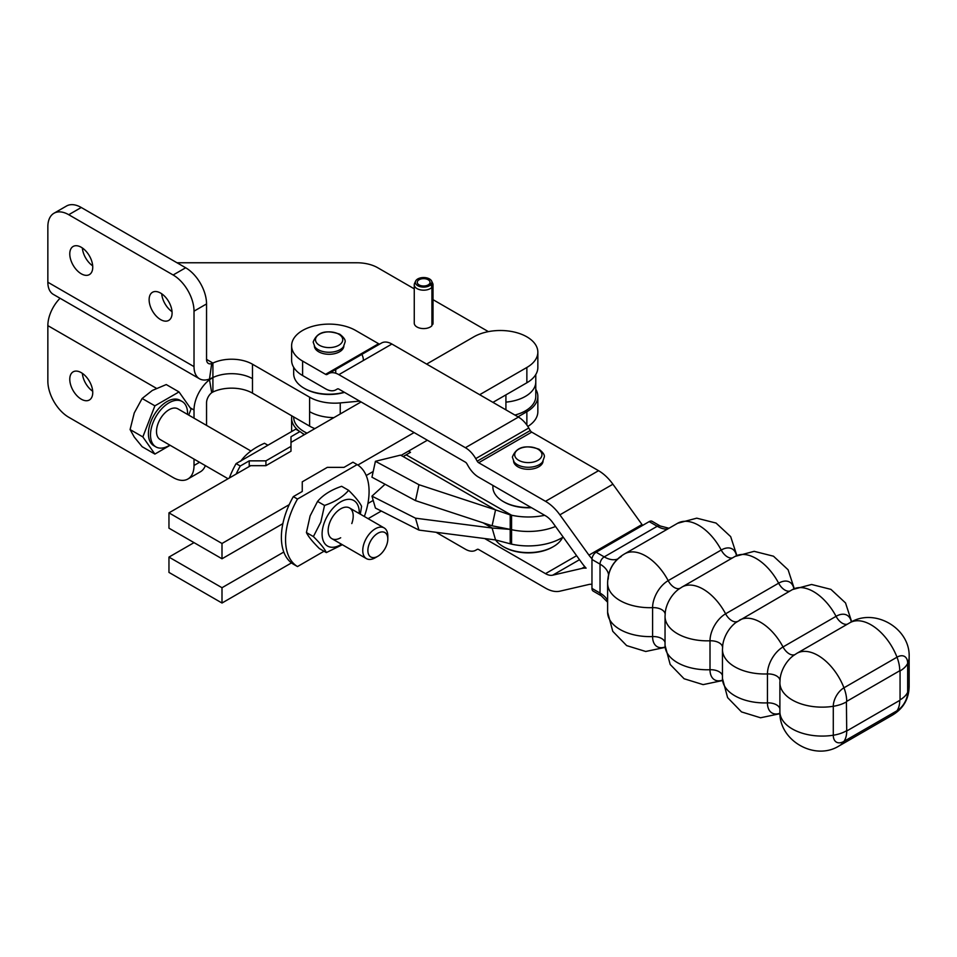<?xml version="1.0" encoding="UTF-8"?>
<svg xmlns="http://www.w3.org/2000/svg" width="957" height="957" viewBox="0 0 957 957"><rect width="100%" height="100%" fill="white"/><g stroke="black" fill="none" stroke-linecap="round" stroke-linejoin="round"><path stroke-width="1.44" d="M161.709 293.775A16.245 9.379 -120 0 0 172.045 311.683M160.609 319.602A16.245 9.379 60 0 1 149.998 305.295A16.245 9.379 60 0 1 152.486 292.28A16.245 9.379 60 0 1 160.609 293.081A16.245 9.379 60 0 1 171.219 307.4A16.245 9.379 60 0 1 168.731 320.404A16.245 9.379 60 0 1 160.609 319.602M82.362 247.971A16.245 9.379 -120 0 0 92.697 265.867M81.261 273.798A16.245 9.379 60 0 1 70.651 259.479A16.245 9.379 60 0 1 73.139 246.463A16.245 9.379 60 0 1 81.261 247.277A16.245 9.379 60 0 1 91.872 261.584A16.245 9.379 60 0 1 89.384 274.599A16.245 9.379 60 0 1 81.261 273.798M81.261 399.177A16.245 9.379 -120 0 0 89.384 399.978A16.245 9.379 -120 0 0 91.872 386.963A16.245 9.379 -120 0 0 81.261 372.656A16.245 9.379 -120 0 0 73.139 371.842A16.245 9.379 -120 0 0 70.651 384.858A16.245 9.379 -120 0 0 81.261 399.177M429.837 284.217L429.837 283.188A6.376 3.684 -0 0 0 430.016 282.327A6.376 3.684 -0 0 0 425.889 278.882A6.376 3.684 -0 0 0 417.264 282.327A6.376 3.684 -0 0 0 421.379 285.772A6.376 3.684 -0 0 0 429.274 284.05L430.961 284.564L431.918 287.315A9.379 5.419 -0 0 1 420.326 289.839A9.379 5.419 -0 0 1 414.261 284.779A9.379 5.419 -0 0 1 414.572 283.38L415.625 281.095A8.278 4.785 -0 0 0 420.709 286.801A8.278 4.785 -0 0 0 430.961 284.564M429.837 283.188L431.691 283.439A8.278 4.785 -0 0 0 431.643 281.095A8.278 4.785 -0 0 0 426.559 277.853A8.278 4.785 -0 0 0 415.625 281.095M431.691 283.439L432.755 286.035A9.379 5.419 -0 0 0 433.007 284.779A9.379 5.419 -0 0 0 432.696 283.38L431.643 281.095M432.755 286.035L432.253 324.375A8.864 5.12 180 0 1 431.918 324.985M433.007 284.779L433.007 323.179A9.379 5.419 180 0 1 432.755 324.447M431.918 287.315L431.918 325.715A9.379 5.419 180 0 1 420.326 328.239A9.379 5.419 180 0 1 414.261 323.179L414.261 284.779M505.918 409.871L505.918 402.131A35.433 20.456 0 0 0 535.776 381.927L535.776 396.401A35.433 20.456 180 0 1 514.902 415.051M314.865 428.616A35.433 20.456 180 0 1 309.601 426.116L252.481 393.148A29.535 17.047 0 0 0 212.909 391.999L212.909 377.537L209.499 379.726A26.581 15.348 120 0 0 194.02 410.027L194.02 418.161M206.545 425.398L206.545 402.789A8.864 5.12 -60 0 1 211.7 392.693L212.909 391.999M205.336 465.616A29.535 17.047 60 0 1 200.432 471.765L187.907 479.002A29.535 17.047 -120 0 1 173.133 477.531L68.737 417.252A29.535 17.047 -120 0 1 47.85 381.089L47.85 325.631A26.581 15.348 -60 0 1 60.052 298.261M187.907 479.002A29.535 17.047 -120 0 0 194.02 465.473L194.02 459.085M92.697 391.246A16.245 9.379 60 0 1 82.362 373.35M206.545 303.931L206.545 359.389A8.864 5.12 120 0 0 208.375 363.445A8.864 5.12 120 0 0 211.7 363.528L212.909 363.062L212.909 377.537L209.499 379.044A26.581 15.348 -60 0 1 199.523 378.793A26.581 15.348 -60 0 1 194.02 366.627L194.02 311.169L206.545 303.931A29.535 17.047 -120 0 0 185.67 267.769L81.261 207.49A29.535 17.047 -120 0 0 66.5 206.03L53.963 213.255A29.535 17.047 60 0 1 68.737 214.715L173.133 274.994A29.535 17.047 60 0 1 194.02 311.169M53.963 213.255A29.535 17.047 60 0 0 47.85 226.773L47.85 282.231A26.581 15.348 120 0 0 53.353 294.397L199.523 378.793M359.665 401.127L340.237 402.921A35.433 20.456 180 0 1 309.601 397.179L252.481 364.21A29.535 17.047 0 0 0 212.909 363.062L206.545 359.389M177.021 262.768L356.889 262.768A29.535 17.047 180 0 1 377.776 267.769L414.261 288.835M433.007 299.661L488.393 331.636M91.585 265.041A29.535 17.047 180 0 1 92.566 264.73M343.862 346.183A14.762 8.529 180 0 1 334.436 353.719A14.762 8.529 180 0 1 318.681 351.793A14.762 8.529 180 0 1 314.375 346.183M531.075 507.449A35.433 20.456 180 0 1 503.262 501.528A35.433 20.456 180 0 1 492.891 487.053L492.891 485.402M503.262 501.528L504.1 502.006A34.261 19.774 -0 0 0 531.53 507.712M328.514 372.632L328.514 373.637M334.412 369.235L334.412 370.227M335.728 373.242L335.728 368.469M339.962 366.029L339.962 367.021M341.159 366.34L341.159 365.335M344.843 363.205L344.843 364.21M345.836 363.636L345.836 362.631M562.549 537.451A35.433 20.456 180 0 1 553.385 546.614A35.433 20.456 180 0 1 503.262 546.614A35.433 20.456 180 0 1 496.958 541.674A35.433 20.456 180 0 1 495.559 539.939L492.101 528.025L415.494 518.18L371.962 496.145L375.419 508.059L418.951 530.094L495.559 539.939L511.576 544.15A47.252 27.275 -0 0 0 563.171 537.068M503.262 546.614L504.1 547.093A34.261 19.774 -0 0 0 552.548 547.093L553.385 546.614M307.041 433.138A35.433 20.456 180 0 1 304.063 431.595A35.433 20.456 180 0 1 298.931 427.851A35.433 20.456 180 0 1 293.679 417.132L293.679 416.929M306.958 433.186A34.261 19.774 180 0 1 304.9 432.086L304.063 431.595M344.245 392.238A35.433 20.456 180 0 1 321.002 393.65A35.433 20.456 180 0 1 304.063 388.195L304.9 388.686A34.261 19.774 -0 0 0 321.277 393.949A34.261 19.774 -0 0 0 344.484 392.37M304.063 388.195A35.433 20.456 180 0 1 293.679 373.732L293.679 367.321M363.373 360.502A34.261 19.774 -0 0 0 361.411 353.635M543.074 461.19A14.762 8.529 180 0 1 533.635 468.727A14.762 8.529 180 0 1 517.881 466.801A14.762 8.529 180 0 1 513.574 461.19M667.567 529.077A29.535 17.047 60 0 1 666.862 529.113A29.535 17.047 60 0 1 657.244 526.266A5.909 3.409 120 0 1 660.198 525.979L652.136 521.326A5.909 3.409 120 0 0 649.181 521.613L596.139 552.237A5.909 3.409 120 0 0 591.964 559.474L591.964 588.399A5.909 3.409 120 0 0 593.184 591.103L601.259 595.768L607.623 602.216M380.073 343.862A2.955 1.711 60 0 1 378.601 343.719L355.633 330.452A37.502 21.652 -0 0 0 314.769 325.763A37.502 21.652 -0 0 0 291.61 345.764A37.502 21.652 -0 0 0 302.603 361.076L325.571 374.331A2.955 1.711 -120 0 0 327.043 374.486L328.526 373.625A20.671 11.939 60 0 1 338.862 374.654L465.401 447.709A20.671 11.939 60 0 1 475.737 458.618L477.208 461.178A2.955 1.711 -120 0 0 478.679 462.733L545.502 501.312A35.433 20.456 60 0 1 559.881 514.842L588.95 555.144A17.716 10.228 -120 0 0 592.012 558.721M642.637 525.393A17.716 10.228 60 0 1 641.991 524.52L612.911 484.218A35.433 20.456 -120 0 0 598.544 470.688L531.721 432.121A2.955 1.711 60 0 1 530.25 430.554L528.766 427.994A20.671 11.939 -120 0 0 518.431 417.085L391.892 344.03A20.671 11.939 -120 0 0 381.556 343.013L328.526 373.625L381.556 343.013M484.709 538.552L545.502 573.65A17.716 10.228 -120 0 0 552.691 575.181L581.772 568.458A35.433 20.456 60 0 1 586.103 568.147A35.433 20.456 60 0 1 581.772 562.848L552.691 522.546A17.716 10.228 -120 0 0 545.502 515.787L478.679 477.208A20.671 11.939 60 0 1 468.344 466.298L466.872 463.738A2.955 1.711 -120 0 0 465.401 462.171L338.862 389.116A2.955 1.711 -120 0 0 337.378 388.973L335.907 389.822A20.671 11.939 60 0 1 325.571 388.805L302.603 375.539A37.502 21.652 -0 0 1 291.61 360.227L291.61 345.764M304.577 434.55L302.603 433.413A37.502 21.652 180 0 1 302.233 433.198M591.964 584.404A17.716 10.228 -120 0 0 588.95 584.464L559.881 591.187A35.433 20.456 60 0 1 545.502 588.112L478.679 549.533A2.955 1.711 -120 0 0 477.208 549.39L475.737 550.239A20.671 11.939 60 0 1 465.401 549.222L436.081 532.295M335.907 389.822L337.39 388.973L335.907 389.822M348.527 361.088L348.527 362.081M348.731 360.956L348.731 361.961M349.461 361.543L349.461 360.538M350.956 359.676L350.956 360.681M351.398 359.425L351.398 360.43M351.805 360.191L351.805 359.186M299.206 431.164A37.502 21.652 180 0 1 291.61 418.101A37.502 21.652 180 0 1 291.813 415.852M475.737 550.239L477.22 549.39M408.472 451.13L410.517 452.314L403.184 456.561L400.516 455.125L375.419 461.298L371.962 477.196L415.494 500.619L418.951 484.709L495.559 509.89L492.101 525.788L510.201 529.377L510.201 543.851M385.061 484.254L371.962 496.145M375.419 461.298L418.951 484.709M483.094 522.821L492.101 528.025L510.201 529.377L510.201 514.914L495.559 509.89L403.184 456.561M418.951 530.094L415.494 518.18M406.378 454.97L511.576 515.213A47.252 27.275 -0 0 0 544.677 515.297M492.101 525.788L415.494 500.619M289.193 504.674L222 543.48L168.958 512.856L168.958 528.168L222 558.78L282.877 523.646M168.958 512.856L250.686 465.676M290.988 442.409L361.064 401.94M426.631 364.091L473.823 336.84A37.502 21.652 180 0 1 514.699 332.151A37.502 21.652 180 0 1 537.846 352.152A37.502 21.652 180 0 1 526.864 367.464L479.672 394.715M222 543.48L222 558.78M366.196 475.533L373.206 471.49M401.055 455.412L427.36 440.22M492.927 402.371L526.864 382.776A37.502 21.652 0 0 0 537.846 367.464L537.846 352.152M414.106 432.564L357.846 465.042M283.786 552.045L222 587.718L168.958 557.094L168.958 572.406L222 603.03L291.49 562.907M168.958 557.094L194.02 542.631M222 587.718L222 603.03M368.11 518.67L381.317 511.05M535.776 389.308A37.502 21.652 180 0 1 537.846 396.401A37.502 21.652 180 0 1 526.864 411.713L517.988 416.833M373.206 500.427L367.907 503.478M527.821 426.451A37.502 21.652 0 0 0 537.846 411.713L537.846 396.401M299.924 431.571L290.988 436.739L290.988 446.381L265.926 460.855L249.227 460.855L240.279 466.011L236.104 463.607L295.749 429.167L299.924 431.571A59.059 34.093 -60 0 1 304.051 434.861M240.662 461.262C246.093 453.809 254.048 447.816 264.503 443.27L267.912 445.232M249.227 460.855L249.227 465.676L265.926 465.676L265.926 460.855M236.164 474.062A59.059 34.093 -60 0 1 240.279 466.011M236.104 463.607A59.059 34.093 120 0 0 229.345 477.986M265.926 465.676L290.988 451.202L290.988 446.381M285.557 539.688A59.059 34.093 -60 0 1 297.495 499.04L293.32 496.635A59.059 34.093 120 0 0 281.382 537.284A59.059 34.093 120 0 0 293.32 564.152L297.495 566.556A59.059 34.093 -60 0 1 285.557 539.688M293.32 496.635L302.256 491.467L302.256 481.826L327.318 467.363L344.018 467.363L352.966 462.195L357.14 464.612A59.059 34.093 -60 0 1 369.079 491.467A59.059 34.093 -60 0 1 364.342 516.505M326.349 552.584L319.375 548.564C312.544 541.77 308.226 536.434 306.419 532.547L310.116 515.907L317.557 501.42C323.071 494.925 331.11 489.888 341.649 486.3L348.623 490.319C343.108 496.815 335.07 501.851 324.531 505.44L320.822 522.091L313.394 536.578C320.224 543.361 324.543 548.696 326.349 552.584L342.343 544.712M341.529 544.246A26.282 15.168 -60 0 1 325.021 543.887A26.282 15.168 -60 0 1 324.196 522.905A26.282 15.168 -60 0 1 345.513 499.793A26.282 15.168 -60 0 1 359.246 513.562M340.68 537.762A17.716 10.228 -60 0 1 329.567 523.036A17.716 10.228 -60 0 1 346.47 507.126A17.716 10.228 -60 0 1 351.793 523.563M313.394 536.578L306.419 532.547M324.531 505.44L317.557 501.42M360.322 514.184L361.579 506.337C359.772 502.449 355.454 497.114 348.623 490.319M297.495 566.556L324.016 551.244M357.14 464.612L297.495 499.04M187.56 414.441A26.222 15.145 120 0 0 187.584 413.496A26.222 15.145 120 0 0 182.153 401.497L180.06 400.289A26.222 15.145 120 0 0 159.855 407.311A26.222 15.145 120 0 0 148.407 433.7A26.222 15.145 120 0 0 153.838 445.711L155.931 446.907A26.222 15.145 120 0 0 169.844 445.125M182.153 401.497A26.222 15.145 120 0 0 161.948 408.519A26.222 15.145 120 0 0 150.5 434.909A26.222 15.145 120 0 0 155.931 446.907M188.72 415.111L191.065 409.07L179.007 391.927L166.255 384.558L152.33 390.444L142.138 398.483L134.255 412.945L130.092 429.549L134.255 437.05L142.138 446.704L154.89 454.073L170.119 445.28M250.937 451.022L177.894 408.854A17.716 10.228 120 0 0 164.245 413.603A17.716 10.228 120 0 0 156.505 431.44A17.716 10.228 120 0 0 160.178 439.55L228.053 478.739M387.812 539.006L387.812 536.04A17.716 10.228 120 0 0 384.152 527.929A17.716 10.228 120 0 0 370.491 532.678A17.716 10.228 120 0 0 362.763 550.514A17.716 10.228 120 0 0 366.423 558.625A17.716 10.228 120 0 0 375.288 557.74L377.848 556.268A14.092 8.134 -60 0 1 367.883 550.514A14.092 8.134 -60 0 1 377.848 533.252A14.092 8.134 -60 0 1 387.812 539.006A14.092 8.134 -60 0 1 377.848 556.268M179.007 391.927L154.89 405.84L142.844 436.918L154.89 454.073M154.89 405.84L142.138 398.483M142.844 436.918L130.092 429.549M211.7 392.693L209.499 379.726M47.85 325.631L156.434 388.327M190.168 407.802L194.02 410.027M212.909 377.537A29.535 17.047 180 0 1 252.481 378.673L252.481 393.148M309.601 426.116L309.601 411.654A35.433 20.456 0 0 0 333.885 417.635M194.02 465.473L199.558 462.279M211.7 363.528L209.499 379.044M47.85 282.231L194.02 366.627M252.481 378.673L252.481 364.21M505.918 402.131L505.918 394.87M340.237 413.974L340.237 402.921M309.601 411.654L309.601 397.179M68.737 214.715L81.261 207.49M173.133 274.994L185.67 267.769M314.865 346.901A15.575 8.984 -0 0 0 318.107 349.64A15.575 8.984 -0 0 0 343.372 346.901L345.07 342.092C345.692 340.07 343.922 337.45 339.795 334.22C325.87 329.411 316.994 332.031 313.166 342.092L314.865 346.901M514.065 461.908A15.575 8.984 -0 0 0 517.318 464.647A15.575 8.984 -0 0 0 542.583 461.908L544.282 457.099C544.892 455.089 543.133 452.458 538.994 449.228C525.082 444.419 516.206 447.039 512.366 457.099L514.065 461.908M847.376 624.179A11.807 6.819 60 0 1 842.327 623.222A11.807 6.819 60 0 1 836.059 616.332A42.287 24.415 60 0 0 792.468 589.572L735.849 622.552A22.035 12.728 -60 0 0 722.726 645.305L722.463 649.588A42.287 24.415 -0 0 0 767.442 673.943L767.442 702.881A11.807 6.819 180 0 1 776.534 704.866A11.807 6.819 180 0 1 779.895 708.766M851.335 621.942A22.035 12.728 120 0 0 836.059 616.332L783.017 646.956A22.035 12.728 120 0 0 767.442 673.943A11.807 6.819 180 0 1 776.534 675.929A11.807 6.819 180 0 1 779.967 680.295M779.895 682.736L779.895 711.673A42.287 24.415 -0 0 0 833.284 735.227L833.284 706.29A42.287 24.415 -0 0 1 779.895 682.736L780.146 678.453A22.035 12.728 -60 0 1 793.269 655.712L796.858 653.344A42.287 24.415 60 0 1 843.954 687.808A29.535 17.047 60 0 1 846.012 694.782A29.535 17.047 60 0 1 846.718 701.373L899.747 670.749A29.535 17.047 -120 0 0 899.054 664.158A29.535 17.047 -120 0 0 896.996 657.196L843.954 687.808A15.085 8.709 120 0 0 833.284 706.29A29.535 17.047 -0 0 0 840.342 704.591A29.535 17.047 -0 0 0 846.407 701.9L846.718 701.373M739.438 620.196A42.287 24.415 60 0 1 783.017 646.956A11.807 6.819 -120 0 0 789.286 653.846A11.807 6.819 -120 0 0 794.777 654.636M789.956 591.031A11.807 6.819 60 0 1 784.907 590.074A11.807 6.819 60 0 1 778.639 583.184L725.597 613.808A22.035 12.728 120 0 0 710.01 640.795L710.01 669.733A22.035 12.728 120 0 0 722.499 680.152M722.547 647.135A11.807 6.819 -0 0 0 719.114 642.781A11.807 6.819 -0 0 0 710.01 640.795A42.287 24.415 -0 0 1 665.043 616.428L665.043 645.365A42.287 24.415 -0 0 0 710.01 669.733A11.807 6.819 -0 0 1 719.114 671.718A11.807 6.819 -0 0 1 722.463 675.606M737.357 621.488A11.807 6.819 60 0 1 731.866 620.698A11.807 6.819 60 0 1 725.597 613.808A42.287 24.415 60 0 0 682.018 587.048L678.429 589.404A22.035 12.728 -60 0 0 665.294 612.145L665.043 616.428M736.483 555.634A22.035 12.728 120 0 0 721.219 550.036A42.287 24.415 60 0 0 677.628 523.264L624.586 553.888C613.437 560.443 607.779 570.24 607.623 583.28A42.287 24.415 -0 0 0 652.59 607.647A11.807 6.819 180 0 1 661.694 609.621A11.807 6.819 180 0 1 665.127 613.987M732.536 557.871A11.807 6.819 -120 0 1 727.487 556.926A11.807 6.819 -120 0 1 721.219 550.036L668.177 580.648A11.807 6.819 -120 0 0 674.446 587.538A11.807 6.819 -120 0 0 679.937 588.34M665.043 642.458A11.807 6.819 -0 0 0 661.694 638.558A11.807 6.819 -0 0 0 652.59 636.572A22.035 12.728 120 0 0 665.079 647.004M338.754 334.172A13.637 7.871 180 0 1 338.754 345.298A13.637 7.871 180 0 1 319.482 345.298A13.637 7.871 180 0 1 319.482 334.172A13.637 7.871 180 0 1 338.754 334.172M537.966 449.18A13.637 7.871 180 0 1 537.966 460.305A13.637 7.871 180 0 1 518.682 460.305A13.637 7.871 180 0 1 518.682 449.18A13.637 7.871 180 0 1 537.966 449.18M624.586 553.888A42.287 24.415 60 0 1 668.177 580.648A22.035 12.728 120 0 0 652.59 607.647L652.59 636.572A42.287 24.415 -0 0 1 607.623 612.217L612.767 631.321L626.656 645.604L645.712 651.478L665.103 647.387M846.407 730.837A29.535 17.047 -0 0 1 840.342 733.529A29.535 17.047 -0 0 1 833.284 735.227A15.085 8.709 120 0 0 843.954 741.388A29.535 17.047 -120 0 0 846.012 736.794A29.535 17.047 -120 0 0 846.718 731.004L846.407 701.9M779.895 711.673C778.711 740.491 814.778 761.305 839.145 745.886A42.287 24.415 -120 0 0 843.954 741.388L896.996 710.764A15.085 8.709 120 0 0 907.667 692.282L907.667 663.357A15.085 8.709 120 0 0 896.996 657.196A42.287 24.415 60 0 0 849.9 622.732L796.858 653.344M899.054 706.17A29.535 17.047 60 0 1 896.996 710.764A42.287 24.415 -120 0 1 892.187 715.262C903.396 708.599 909.054 698.801 909.15 685.87A42.287 24.415 180 0 1 907.667 692.282A29.535 17.047 -0 0 1 904.712 696.361A29.535 17.047 -0 0 1 900.058 699.866L899.747 700.38A29.535 17.047 60 0 1 899.054 706.17M899.747 670.749L900.058 670.929A29.535 17.047 -0 0 0 904.712 667.424A29.535 17.047 -0 0 0 907.667 663.357A42.287 24.415 180 0 0 909.15 656.933C910.322 628.115 874.267 607.3 849.9 622.732M617.863 558.912A29.535 17.047 60 0 1 613.832 559.737A29.535 17.047 60 0 1 604.214 556.89A5.909 3.409 120 0 0 600.027 564.128L600.027 593.065A29.535 17.047 180 0 1 607.3 599.967A29.535 17.047 180 0 1 607.623 600.589M591.964 559.474L600.027 564.128A29.535 17.047 180 0 1 607.3 571.03A29.535 17.047 180 0 1 608.64 575.229M649.181 521.613L657.244 526.266L604.214 556.89L596.139 552.237M608.245 579.105A18.434 10.647 -60 0 1 621.284 556.519M591.964 588.399L600.027 593.065A5.909 3.409 120 0 0 601.259 595.768M900.058 670.929L900.058 699.866M899.747 700.38L846.718 731.004M793.903 588.782A22.035 12.728 120 0 0 778.639 583.184A42.287 24.415 60 0 0 735.048 556.424L682.018 587.048M722.463 649.588L722.463 678.513A42.287 24.415 -0 0 0 767.442 702.881A22.035 12.728 120 0 0 779.931 713.312M302.603 361.076L302.603 375.539M588.95 555.144L641.991 524.52M612.911 484.218L559.881 514.842M545.502 501.312L598.544 470.688M531.721 432.121L478.679 462.733M477.208 461.178L530.25 430.554M528.766 427.994L475.737 458.618M465.401 447.709L518.431 417.085M391.892 344.03L338.862 374.654M325.571 374.331L378.601 343.719M581.772 568.458L584.811 566.7M545.502 573.65L576.604 555.694M579.499 559.701L552.691 575.181M511.576 544.15L511.576 529.688L510.201 529.377M555.527 526.482A47.252 27.275 180 0 1 511.576 529.688L511.576 515.213M526.864 367.464L526.864 382.776M526.864 411.713L526.864 425.04M535.776 381.927L535.776 374.558M660.198 525.979L668.967 528.264M677.628 523.264L696.744 518.168L716.063 523.06L730.669 536.626L736.83 555.455M722.523 680.535L703.132 684.626L684.088 678.752L670.187 664.469L665.043 645.365M779.943 713.695L760.552 717.774L741.508 711.912L727.607 697.617L722.463 678.513M909.15 685.87L909.15 656.933M735.048 556.424L754.164 551.328L773.483 556.208L788.101 569.774L794.25 588.615M792.468 589.572L811.584 584.476L830.915 589.368L845.521 602.934L851.67 621.763M839.145 745.886L892.187 715.262M607.623 583.28L607.623 612.217M291.61 431.547L291.61 418.101M349.544 507.952L384.152 527.929M331.828 538.647L366.423 558.625"/></g></svg>

